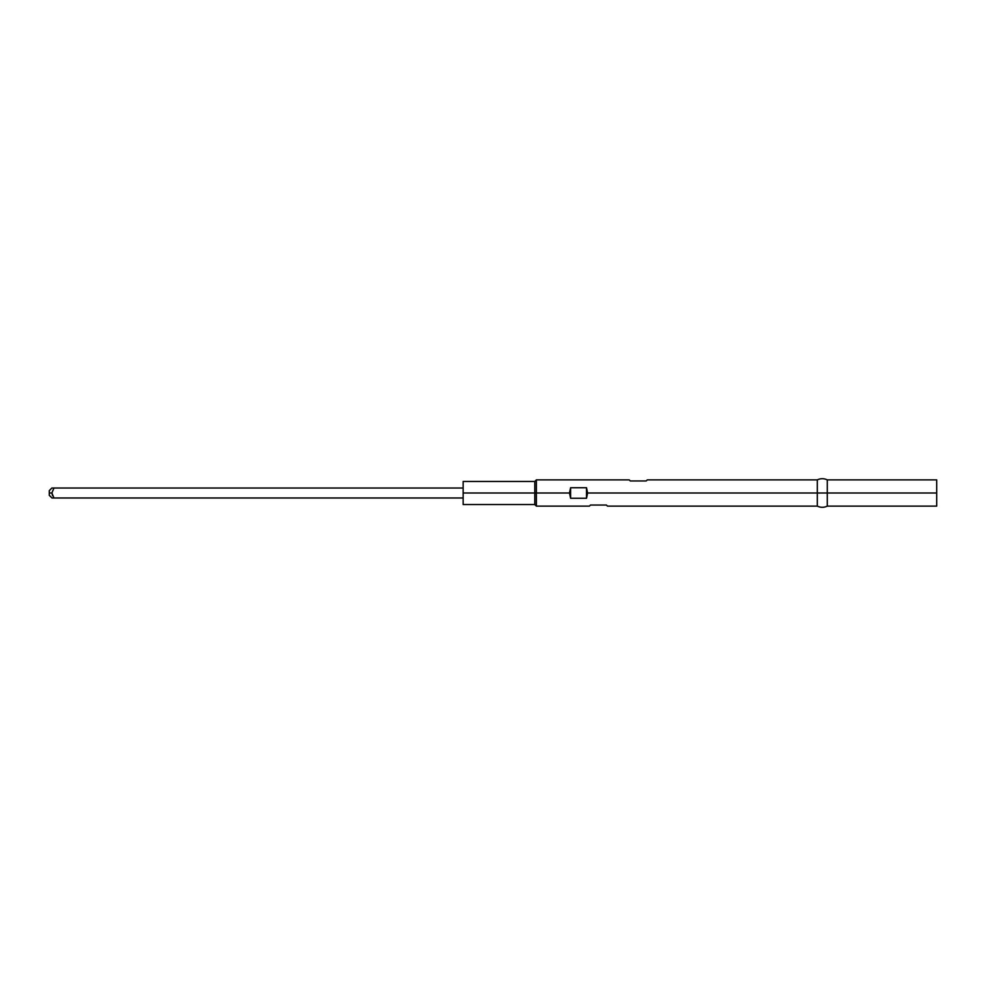 <?xml version="1.0" encoding="UTF-8"?>
<svg xmlns="http://www.w3.org/2000/svg" width="986" height="986" viewBox="0 0 986 986"><rect width="100%" height="100%" fill="white"/><g stroke="black" fill="none" stroke-linecap="round" stroke-linejoin="round"><path stroke-width="1.48" d="M463.149 504.536L463.149 481.464L463.149 493L534.782 493L534.782 481.464L534.782 493L536.372 493L536.372 479.874L536.372 493L569.501 493L570.598 487.75L586.51 487.75L587.607 493L817.32 493L817.32 479.874L817.32 493L827.266 493L827.266 479.874L827.266 493L936.7 493L936.7 479.874L936.7 493L827.266 493L827.266 506.126L827.266 493L817.32 493L817.32 506.126L817.32 493L587.607 493L586.51 498.25L570.598 498.25L569.501 493L536.372 493L536.372 506.126L536.372 493L534.782 493L534.782 504.536L534.782 493L463.149 493L463.149 504.536L534.782 504.536L536.372 506.126L589.406 506.126L590.491 505.042L606.415 505.042L607.228 505.855M936.7 479.874L827.266 479.874C823.951 478.284 820.635 478.284 817.32 479.874L647.297 479.874L646.2 480.958L630.288 480.958L629.475 480.145M936.7 506.126L936.7 493L936.7 506.126L827.266 506.126C823.951 507.716 820.635 507.716 817.32 506.126L607.512 506.126M647.297 479.874L646.2 480.958L630.288 480.958M589.406 506.126L590.491 505.042L606.415 505.042M569.501 493L570.598 487.75L570.598 498.25L569.501 493M586.51 498.25L570.598 498.25L570.598 487.75L586.51 487.75L586.51 498.25L586.51 487.75L587.607 493L586.51 498.25M52.554 497.979L463.149 497.979L51.888 497.979L53.947 497.979L51.888 493L52.541 495.638L51.888 493L49.3 493L49.3 490.609L49.3 493L51.888 493L53.947 488.021L52.061 488.021M53.947 497.979L51.888 493L53.947 488.021L463.149 488.021L52.541 488.021M52.061 497.979L49.3 495.391L49.3 493L49.3 495.391M463.149 481.464L534.782 481.464L536.372 479.874L629.191 479.874M51.888 488.021L49.3 490.609"/></g></svg>
